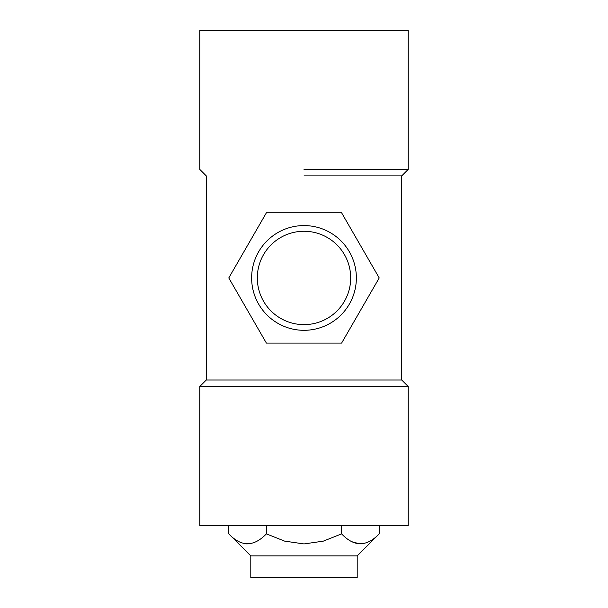 <?xml version="1.0" encoding="UTF-8"?>
<svg xmlns="http://www.w3.org/2000/svg" width="608" height="608" viewBox="0 0 608 608"><rect width="100%" height="100%" fill="white"/><g stroke="black" fill="none" stroke-linecap="round" stroke-linejoin="round"><path stroke-width="0.91" d="M304 169.374L408.226 169.374L408.226 30.4L408.226 169.374L304 169.374M304 175.887L401.713 175.887L408.226 169.374L401.713 175.887L304 175.887M199.774 30.4L408.226 30.4L199.774 30.4L199.774 169.374L206.287 175.887L199.774 169.374L199.774 30.4M199.774 525.487L408.226 525.487L408.226 386.513L304 386.513L408.226 386.513L408.226 525.487L199.774 525.487L199.774 386.513L304 386.513L199.774 386.513L206.287 380L206.287 175.887L206.287 380L199.774 386.513L199.774 525.487M401.713 380L206.287 380L401.713 380L401.713 175.887L401.713 380L408.226 386.513L401.713 380M304 231.26A46.687 46.687 0 0 1 350.687 277.94A46.687 46.687 0 0 1 304 324.626A46.687 46.687 0 0 1 257.313 277.94A46.687 46.687 0 0 1 304 231.26M304 330.311A52.372 52.372 0 0 0 349.349 251.758A52.372 52.372 0 0 0 258.651 251.758A52.372 52.372 0 0 0 304 330.311M341.612 212.8L379.217 277.94L341.612 343.087L266.388 343.087L228.783 277.94L266.388 212.8L341.612 212.8M379.217 525.487L379.217 533.862C366.571 547.002 354.038 547.002 341.612 533.862L341.612 525.487M360.058 543.94L351.827 541.713M228.783 525.487L228.783 533.862C241.209 547.002 253.741 547.002 266.388 533.862L284.567 541.105L304 543.94L323.312 541.143L341.612 533.862M228.783 533.862L250.8 555.887L357.2 555.887L379.217 533.862M247.228 543.94L245.115 543.757M357.2 555.887L357.2 577.6L250.8 577.6L250.8 555.887M266.388 525.487L266.388 533.862"/></g></svg>
